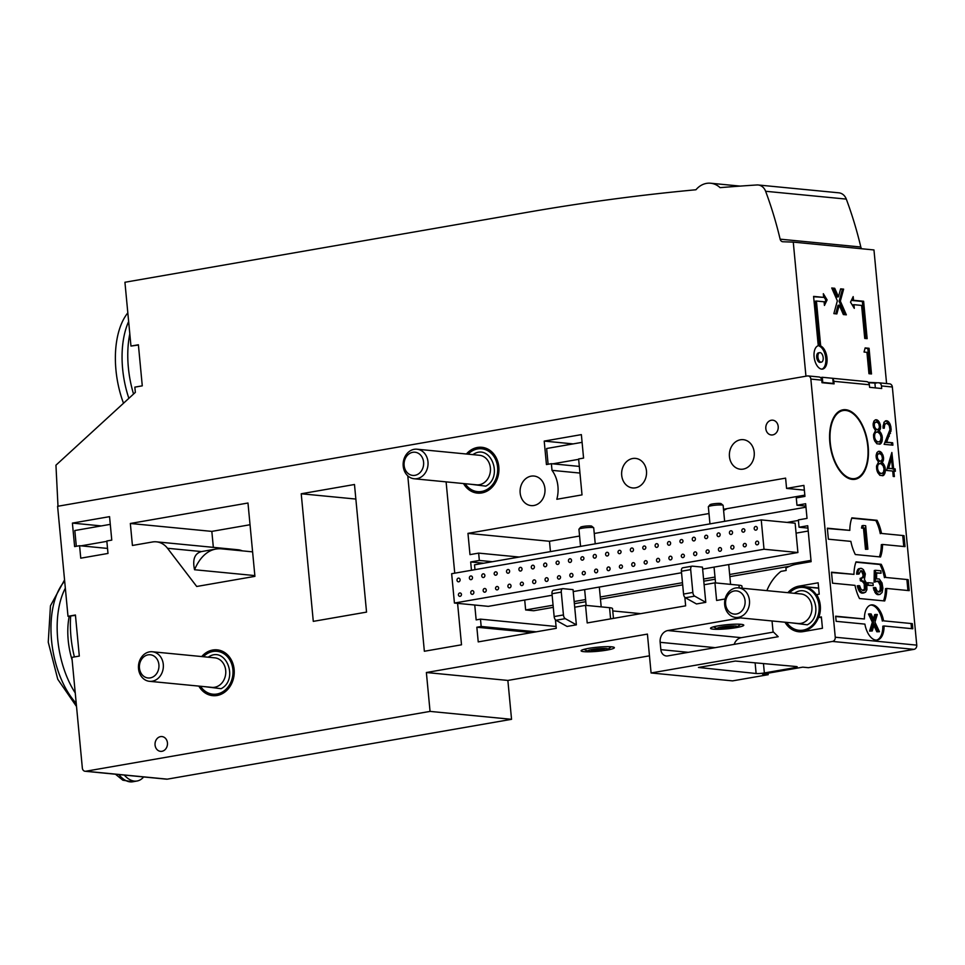 <?xml version="1.0" encoding="UTF-8"?>
<svg xmlns="http://www.w3.org/2000/svg" width="965" height="965" viewBox="0 0 965 965"><rect width="100%" height="100%" fill="white"/><g stroke="black" fill="none" stroke-linecap="round" stroke-linejoin="round"><path stroke-width="1.45" d="M464.756 483.682A22.267 18.649 -84.5 0 0 477.868 492.403A22.267 18.649 -84.5 0 0 498.603 467.012A22.267 18.649 -84.5 0 0 482.174 448.086A22.267 18.649 -84.5 0 0 467.627 454.129M465.19 483.718A21.52 18.033 -84.5 0 0 486.3 489.894A21.52 18.033 -84.5 0 0 497.578 467.084A21.52 18.033 -84.5 0 0 486.36 450.004A21.52 18.033 -84.5 0 0 468.061 454.165M427.978 461.837A14.849 12.436 -84.5 0 0 417.025 449.207A14.849 12.436 -84.5 0 0 403.213 466.143A14.849 12.436 -84.5 0 0 414.154 478.761A14.849 12.436 -84.5 0 0 427.978 461.837M423.587 462.126A11.652 9.771 -84.5 0 0 412.767 452.308A11.652 9.771 -84.5 0 0 404.13 465.516A11.652 9.771 -84.5 0 0 414.95 475.335A11.652 9.771 -84.5 0 0 423.587 462.126M200.069 686.224A22.267 18.649 -84.5 0 0 213.193 694.957A22.267 18.649 -84.5 0 0 233.916 669.565A22.267 18.649 -84.5 0 0 217.487 650.627A22.267 18.649 -84.5 0 0 202.94 656.67M200.503 686.272A21.52 18.033 -84.5 0 0 221.612 692.448A21.52 18.033 -84.5 0 0 232.891 669.638A21.52 18.033 -84.5 0 0 221.685 652.545A21.52 18.033 -84.5 0 0 203.374 656.719M163.29 664.39A14.849 12.436 -84.5 0 0 152.337 651.761A14.849 12.436 -84.5 0 0 138.526 668.697A14.849 12.436 -84.5 0 0 149.466 681.314A14.849 12.436 -84.5 0 0 163.29 664.39M158.899 664.68A11.652 9.771 -84.5 0 0 148.079 654.849A11.652 9.771 -84.5 0 0 139.455 668.057A11.652 9.771 -84.5 0 0 150.263 677.888A11.652 9.771 -84.5 0 0 158.899 664.68M786.234 622.341A22.267 18.649 -84.5 0 0 799.358 631.074A22.267 18.649 -84.5 0 0 820.081 605.682A22.267 18.649 -84.5 0 0 803.664 586.744A22.267 18.649 -84.5 0 0 789.105 592.787M786.68 622.389A21.52 18.033 -84.5 0 0 807.789 628.565A21.52 18.033 -84.5 0 0 819.056 605.755A21.52 18.033 -84.5 0 0 807.85 588.662A21.52 18.033 -84.5 0 0 789.539 592.836M749.455 600.507A14.849 12.436 -84.5 0 0 738.514 587.878A14.849 12.436 -84.5 0 0 724.691 604.802A14.849 12.436 -84.5 0 0 735.644 617.431A14.849 12.436 -84.5 0 0 749.455 600.507M745.064 600.797A11.652 9.771 -84.5 0 0 734.256 590.966A11.652 9.771 -84.5 0 0 725.62 604.174A11.652 9.771 -84.5 0 0 736.428 614.005A11.652 9.771 -84.5 0 0 745.064 600.797M592.353 649.445A10.036 1.23 174.6 0 0 588.204 651.206A10.036 1.23 174.6 0 0 589.434 651.423A10.036 1.23 174.6 0 0 603.27 650.506A10.036 1.23 174.6 0 0 607.48 649.385A10.036 1.23 174.6 0 0 606.189 648.516A10.036 1.23 174.6 0 0 592.353 649.445M721.76 626.948A10.036 1.23 174.6 0 0 717.61 628.71A10.036 1.23 174.6 0 0 718.841 628.927A10.036 1.23 174.6 0 0 732.676 628.01A10.036 1.23 174.6 0 0 736.886 626.888A10.036 1.23 174.6 0 0 735.595 626.02A10.036 1.23 174.6 0 0 721.76 626.948M796.077 533.138L808.224 531.027M553.078 605.2L525.648 609.964L524.707 600.025M810.998 560.363L729.661 574.501M714.993 577.058L703.569 579.036M682.484 582.703L600.254 596.997M585.586 599.555L574.163 601.533M525.648 609.964L533.717 610.749L553.283 607.347M789.611 566.262L729.866 576.648M715.198 579.205L703.775 581.195M682.689 584.85L600.459 599.144M585.791 601.702L574.368 603.68M552.137 595.248L488.326 606.346L454.431 603.053L451.656 573.717L761.24 519.906L764.015 549.242L797.91 552.523L795.136 523.199L787.066 522.415L798.405 520.437M474.973 569.664L474.515 564.815L805.968 507.192M807.946 528.096L799.056 527.228L798.357 519.894L807.029 518.398L805.642 503.73L796.969 505.238L796.282 497.904L804.943 496.396L803.905 485.395L786.572 488.411L785.606 478.133L467.965 533.356L469.979 554.622L478.652 553.114L519.182 557.046M79.311 656.079L75.427 615.007L67.996 616.309L57.598 506.299L807.403 375.952A3.715 3.112 95.5 0 1 808.115 375.928A3.715 3.112 95.5 0 1 810.853 379.076L835.256 637.226A3.715 3.112 95.5 0 1 832.505 641.436L651.086 672.967L647.419 634.101L426.373 672.521L430.052 711.398L85.789 771.24A3.715 3.112 95.5 0 1 85.089 771.264A3.715 3.112 95.5 0 1 82.351 768.116L71.88 657.37L79.311 656.079M553.669 590.266A3.715 1.978 -99.9 0 0 553.379 590.278A3.715 1.978 -99.9 0 0 551.992 593.74L554.151 616.563A3.715 1.978 -99.9 0 0 555.985 620.254L567.082 626.442L576.37 624.837L565.273 618.637A3.715 1.978 -99.9 0 1 563.439 614.946L561.28 592.124A3.715 1.978 -99.9 0 1 562.667 588.662A3.715 1.978 -99.9 0 1 562.957 588.65L573.041 589.627L574.706 607.226L585.538 605.345L587.202 622.944L685.645 605.839L684.848 597.323M555.442 619.807L556.25 628.336L478.23 641.894L476.843 627.226L481.173 626.478L480.486 619.144L476.155 619.892L474.744 605.031M471.463 570.279L470.679 561.956L479.34 560.448L478.652 553.114M799.056 527.228L807.717 525.732L811.119 561.666L796.873 564.139A45.283 37.925 95.5 0 0 785.92 568.071L786.149 570.472L780.962 571.377A45.283 37.925 95.5 0 0 766.873 590.628M725.125 598.976L716.609 600.459L714.944 582.848L738.949 585.188A18.552 2.28 -5.4 0 1 741.94 586.129L742.145 588.228M704.112 584.742L705.777 602.341L694.679 596.141A3.715 1.978 -99.9 0 1 692.846 592.45L690.687 569.627A3.715 1.978 -99.9 0 1 692.074 566.166A3.715 1.978 -99.9 0 1 692.363 566.153L702.448 567.131L704.112 584.742L714.944 582.848M683.075 567.77A3.715 1.978 -99.9 0 0 682.786 567.782A3.715 1.978 -99.9 0 0 681.399 571.244L683.558 594.066A3.715 1.978 -99.9 0 0 685.391 597.757L696.489 603.957L705.777 602.341M574.706 607.226L576.37 624.837M72.399 523.102L109.552 516.649L111.771 540.111L106.826 540.979L107.996 553.44L80.758 558.18L79.576 545.707L74.619 546.576L72.399 523.102L101.325 525.913M155.063 745.04A7.418 6.212 95.5 0 1 161.963 736.572A7.418 6.212 95.5 0 1 167.44 742.881A7.418 6.212 95.5 0 1 160.528 751.349A7.418 6.212 95.5 0 1 155.063 745.04M201.709 656.562A23.015 19.276 95.5 0 1 217.161 649.855A23.015 19.276 95.5 0 1 234.133 669.421A23.015 19.276 95.5 0 1 212.71 695.656A23.015 19.276 95.5 0 1 198.838 686.103M130.335 523.476L247.981 503.018L254.917 576.358L196.715 586.479L167.512 548.277A20.784 17.406 95.5 0 0 156.439 541.835A20.784 17.406 95.5 0 0 152.482 541.98L132.422 545.466L130.335 523.476L211.83 531.389L250.032 524.743M446.107 481.861L454.744 573.186M457.591 603.366L461.511 644.801L424.359 651.254L407.785 475.854M466.397 454.008A23.015 19.276 95.5 0 1 481.849 447.302A23.015 19.276 95.5 0 1 498.821 466.867A23.015 19.276 95.5 0 1 477.398 493.103A23.015 19.276 95.5 0 1 463.526 483.562M520.159 492.97A14.849 12.436 95.5 0 1 533.983 476.047A14.849 12.436 95.5 0 1 544.936 488.664A14.849 12.436 95.5 0 1 531.112 505.6A14.849 12.436 95.5 0 1 520.159 492.97M544.212 441.089L581.364 434.624L583.572 458.098L578.626 458.954L582.016 494.888L556.829 499.279A30.434 25.488 95.5 0 0 552.016 470.353L551.377 463.695L546.431 464.551L544.212 441.089L573.138 443.9M621.701 475.323A14.849 12.436 95.5 0 1 635.525 458.399A14.849 12.436 95.5 0 1 646.478 471.017A14.849 12.436 95.5 0 1 632.654 487.94A14.849 12.436 95.5 0 1 621.701 475.323M729.444 456.59A14.849 12.436 95.5 0 1 743.255 439.666A14.849 12.436 95.5 0 1 754.208 452.283A14.849 12.436 95.5 0 1 740.384 469.219A14.849 12.436 95.5 0 1 729.444 456.59M772.036 620.965L773.049 631.629L778.188 636.707L667.732 655.91A7.418 6.212 95.5 0 1 666.32 655.971A7.418 6.212 95.5 0 1 660.844 649.65L660.144 642.316A10.386 8.709 95.5 0 1 667.852 630.543L740.553 617.902M765.824 428.653A7.418 6.212 95.5 0 1 772.724 420.185A7.418 6.212 95.5 0 1 778.2 426.494A7.418 6.212 95.5 0 1 771.288 434.962A7.418 6.212 95.5 0 1 765.824 428.653M787.886 592.679A23.015 19.276 95.5 0 1 798.96 586.141L818.151 582.8L819.225 594.163L816.655 594.621A23.015 19.276 95.5 0 1 818.803 617.347L821.372 616.9L822.445 628.275L803.254 631.605A23.015 19.276 95.5 0 1 798.887 631.773A23.015 19.276 95.5 0 1 785.015 622.22M301.225 493.766L313.287 621.364L366.543 612.112L354.481 484.502L301.225 493.766L355.856 499.062M892.348 386.989L881.455 385.94A3.715 3.112 -84.5 0 0 878.717 382.779L889.609 383.841A3.715 3.112 95.5 0 1 892.348 386.989L916.75 645.139A3.715 3.112 95.5 0 1 914 649.349L808.429 667.696L802.784 667.153L762.543 674.149L768.188 674.692L732.58 680.88L651.086 672.967M768.044 673.184L768.188 674.692M649.469 655.826L507.867 680.434L511.546 719.311L167.283 779.153A3.715 3.112 95.5 0 1 166.583 779.177L85.089 771.264M213.349 547.36L211.83 531.389M156.439 541.835L237.933 549.748A20.784 17.406 95.5 0 1 242.275 550.846M726.91 508.676A31.169 26.115 95.5 0 1 723.605 510.376M550.448 551.618L549.471 541.269L579.579 536.033M594.247 533.488L708.986 513.537M612.751 610.929L640.736 613.644M585.538 605.345L609.542 607.685A18.552 2.28 -5.4 0 1 612.534 608.625L613.463 618.384M595.236 543.826L593.716 527.867A7.418 0.917 174.6 0 0 593.656 527.759A7.418 0.917 174.6 0 0 582.293 528.181A7.418 0.917 174.6 0 0 578.988 529.146A7.418 0.917 174.6 0 0 578.94 529.266L580.556 546.383M593.656 527.759L591.69 526.154A5.597 0.688 174.6 0 0 583.113 526.468A5.597 0.688 174.6 0 0 580.616 527.204L578.988 529.146M531.872 632.57L476.843 627.226M549.471 541.269L467.965 533.356M483.694 563.222L470.679 561.956M536.202 631.81L481.173 626.478M480.486 619.144L556.069 626.478M492.367 561.714L479.34 560.448M723.497 509.267L804.834 495.129M804.352 490.136L786.572 488.411M724.631 521.341L723.123 505.37A7.418 0.917 174.6 0 0 723.062 505.262A7.418 0.917 174.6 0 0 711.7 505.684A7.418 0.917 174.6 0 0 708.394 506.649A7.418 0.917 174.6 0 0 708.346 506.77L709.963 523.886M723.062 505.262L721.096 503.658A5.597 0.688 174.6 0 0 712.52 503.971A5.597 0.688 174.6 0 0 710.023 504.707L708.394 506.649M805.872 506.094L796.969 505.238M821.444 617.6L818.803 617.347M107.525 548.422L79.576 545.707M76.307 546.287L74.824 530.521L110.287 524.357M106.85 541.353L80.988 545.852M254.844 575.586L194.544 569.736C192.337 559.435 194.665 553.379 201.528 551.57L167.512 548.277M194.544 569.736A72.375 38.504 -99.9 0 1 215.931 549.049L201.528 551.57M215.931 549.049A72.375 38.504 -99.9 0 1 221.576 548.844L252.601 551.859M579.953 473.067L552.016 470.353M579.326 466.409L551.377 463.695M548.108 464.262L546.624 448.508L582.088 442.344M578.662 459.34L552.788 463.827M75.463 615.381L67.996 616.309M808.115 375.928L819.008 376.977A3.715 3.112 95.5 0 1 821.746 380.138L810.853 379.076M881.455 385.94L881.696 388.509L869.598 387.327L869.356 384.758L833.844 381.32L834.086 383.877L821.987 382.707L821.746 380.138M822.276 377.279L832.759 378.304L833.253 383.431L822.759 382.417L822.276 377.279L820.467 377.592M821.975 382.55L822.759 382.417M831.902 383.672L833.253 383.431M833.844 381.32A3.715 3.112 -84.5 0 0 832.831 379.004M885.158 467.892L885.062 472.741L883.409 475.528L879.911 475.359L877.704 472.548L876.522 466.204L878.476 462.066L876.534 458.906L876.124 455.275L876.908 452.633L878.427 451.343L881.178 452.187L883.277 456.047L883.506 459.943L882.203 462.428L884.929 466.891L885.158 467.892L883.94 468.097M882.167 436.361L882.082 441.21L880.43 443.996L876.932 443.816L874.724 441.005L873.542 434.672L875.496 430.535L873.554 427.374L873.144 423.731L873.928 421.102L875.448 419.811L878.198 420.656L880.297 424.516L880.514 428.412L879.224 430.897L881.938 435.348L882.167 436.361L880.949 436.566M883.566 620.845L912.323 623.631L912.806 628.77L884.061 625.983A17.816 9.481 -99.9 0 1 877.282 640.036A17.816 9.481 -99.9 0 1 864.893 624.114L836.148 621.327L835.666 616.189L864.411 618.987A17.816 9.481 -99.9 0 1 871.178 604.934A17.816 9.481 -99.9 0 1 883.566 620.845L912.323 623.631M885.689 577.456L908.162 579.639L909.199 590.64L886.726 588.457A29.686 15.802 -99.9 0 1 884.688 600.966L859.489 598.529A29.686 15.802 -99.9 0 1 855.014 585.369L832.542 583.186L831.504 572.197L853.977 574.368A29.686 15.802 -99.9 0 1 856.015 561.859L881.214 564.296A29.686 15.802 -99.9 0 1 885.689 577.456L908.162 579.639M881.528 533.452L904 535.635L905.037 546.636L882.565 544.453A29.686 15.802 -99.9 0 1 880.526 556.974L855.328 554.525A29.686 15.802 -99.9 0 1 850.865 541.377L828.38 539.194L827.343 528.193L849.815 530.376A29.686 15.802 -99.9 0 1 851.866 517.855L877.052 520.304A29.686 15.802 -99.9 0 1 881.528 533.452L904 535.635M829.852 442.694A35.259 18.757 -99.9 0 1 842.976 409.811A35.259 18.757 -99.9 0 1 868.186 446.409A35.259 18.757 -99.9 0 1 855.062 479.291A35.259 18.757 -99.9 0 1 829.852 442.694M886.654 442.187L892.661 442.766L892.89 445.179L884.121 444.322L889.995 429.57L889.211 425.396L886.714 423.116L884.736 424.443L884.23 428.243L883.072 428.134L884.012 422.212L886.546 420.716L888.09 421.319L890.08 424.069L891.165 429.702L886.654 442.187L885.412 442.404L892.661 442.766M893.638 468.749L895.134 468.894L895.351 471.294L893.867 471.149L894.374 476.565L893.216 476.457L892.709 471.041L886.582 470.45L891.865 452.476L893.638 468.749L892.396 468.966L895.134 468.894M891.093 455.118L891.407 458.459M893.892 469.099L894.085 471.173M892.734 471.342L893.867 471.149M892.48 468.628L887.39 468.471L890.273 458.652L891.515 458.435L892.48 468.628L888.632 468.254L891.515 458.435M887.39 468.471L888.632 468.254M889.875 430.487L888.053 436.445L889.296 436.228M888.053 436.445L885.412 442.404M891.419 442.983L891.612 445.058M884.362 423.587L885.122 423.804M883.88 424.021L883.494 424.66L884.736 424.443M883.494 424.66L883.216 425.469L884.447 425.251M883.216 425.469L883.047 426.397L884.278 426.18M883.035 427.399L884.217 427.181M885.291 420.933L886.546 420.716M885.303 420.933L887.318 420.897M886.075 421.114L888.09 421.319M886.847 421.536L888.825 422.019M887.583 422.236L888.258 423.165L889.501 422.959M888.258 423.165L888.849 424.286L890.08 424.069M888.849 424.286L889.32 425.553L890.562 425.336M889.742 426.88L890.912 426.687M889.971 428.267L891.105 428.062M889.947 429.907L891.165 429.702M889.778 431.452L891.021 431.246M889.248 433.478L890.49 433.261M878.717 382.779A3.715 3.112 -84.5 0 0 878.017 382.803L868.235 382.357M57.996 506.227L55.946 465.19L135.341 392.393L134.847 387.134L142.277 385.843L138.393 344.77L130.963 346.061L124.931 282.262L528.627 212.083A2969.016 2487.203 95.5 0 1 695.958 189.755A21.52 18.033 95.5 0 1 710.626 183.229A21.52 18.033 95.5 0 1 720.071 187.644A2969.016 2487.203 95.5 0 1 756.874 184.966A11.134 9.324 95.5 0 1 758.128 184.978L838.826 192.819A11.134 9.324 95.5 0 1 846.305 199.104A371.127 310.899 95.5 0 1 860.816 247.004L780.13 239.163A3.715 3.112 95.5 0 0 782.772 241.745A3.715 3.112 95.5 0 0 782.929 241.757L793.266 242.106L805.944 376.205M861.769 248.765A3.715 3.112 95.5 0 1 860.816 247.004M793.266 242.106L873.964 249.947L886.582 383.539M138.417 345.036L130.963 346.061M758.128 184.978A11.134 9.324 95.5 0 1 765.619 191.275A371.127 310.899 95.5 0 1 780.13 239.163M863.615 301.261L853.53 300.284L853.181 296.617L850.515 302.166L854.29 308.342L853.953 304.675L861.612 305.423L864.736 338.425L867.149 338.655L863.615 301.261L862.384 301.478L865.882 338.534M827.114 299.898L823.326 293.71L823.676 297.377L813.591 296.4L818.26 345.747A11.882 6.321 80.1 0 0 814.376 358.715A11.882 6.321 80.1 0 0 822.59 369.088A11.882 6.321 80.1 0 0 827.029 358.268A11.882 6.321 80.1 0 0 820.672 345.977L816.426 301.032L824.098 301.78L824.436 305.447L827.114 299.898L825.871 300.103L824.255 303.48M846.341 314.843L840.346 301.128L843.627 289.138L840.636 288.849L838.464 296.81L834.725 288.282L831.746 287.992L837.355 300.827L833.856 313.625L836.848 313.915L839.248 305.145L843.362 314.554L846.341 314.843M869.067 348.293L865.147 347.907L864.037 352.044L866.932 352.322L868.958 373.708L871.492 373.962L869.067 348.293L867.825 348.51L870.225 373.829M865.062 348.232L867.825 348.51M840.551 289.174L843.627 289.138M842.385 289.355L839.116 301.345L840.346 301.128M839.116 301.345L844.954 314.699M835.702 313.806L838.006 305.35L839.248 305.145M831.902 288.342L834.725 288.282M833.495 288.499L837.222 297.027L838.464 296.81M868.572 382.731L876.16 383.129M874.917 383.346L875.351 387.882M832.771 378.316L866.618 381.609A3.715 3.112 95.5 0 1 869.356 384.758M813.628 296.738L823.676 297.377M823.579 296.364L825.871 300.103M820.672 345.977L819.442 346.194L815.184 301.249L816.426 301.032M819.442 346.194A11.882 6.321 -99.9 0 1 825.738 357.894A11.882 6.321 -99.9 0 1 821.963 369.137M821.384 362.14L820.141 362.357A4.825 2.569 -99.9 0 1 816.692 357.352A4.825 2.569 -99.9 0 1 818.489 352.852L819.731 352.635A4.825 2.569 80.1 0 0 817.934 357.134A4.825 2.569 80.1 0 0 821.384 362.14A4.825 2.569 80.1 0 0 823.181 357.641A4.825 2.569 80.1 0 0 819.731 352.635M852.131 298.8L852.3 300.489L853.53 300.284M852.3 300.489L862.384 301.478M852.807 305.917L852.71 304.892L853.953 304.675M133.544 394.034A73.485 39.107 -99.9 0 1 128.357 367.496A73.485 39.107 -99.9 0 1 129.805 333.854M128.864 398.328A71.253 37.912 -99.9 0 1 122.627 368.823A71.253 37.912 -99.9 0 1 128.635 321.502M123.508 403.237A71.253 37.912 -99.9 0 1 115.945 369.981A71.253 37.912 -99.9 0 1 127.826 312.865M735.342 661.049L796.185 666.525A5.935 0.724 -5.4 0 1 797.199 666.839A5.935 0.724 -5.4 0 1 794.521 667.708L764.352 672.955A5.935 0.724 -5.4 0 1 756.114 673.498L698.455 667.466L735.342 661.049M734.172 644.367A10.386 8.709 95.5 0 1 741.277 637.672L773.496 632.075M736.223 627.624A16.707 2.051 174.6 0 0 743.774 625.175A16.707 2.051 174.6 0 0 734.98 624.198A16.707 2.051 174.6 0 0 718.069 625.863A16.707 2.051 174.6 0 0 710.517 628.312A16.707 2.051 174.6 0 0 719.311 629.289A16.707 2.051 174.6 0 0 736.223 627.624M723.292 627.226L728.394 626.719L728.949 627.938L733.629 626.84L728.394 626.719M728.515 627.901L723.593 628.384L720.795 628.106L723.304 627.395M606.816 650.121A16.707 2.051 174.6 0 0 614.367 647.672A16.707 2.051 174.6 0 0 605.574 646.695A16.707 2.051 174.6 0 0 588.662 648.359A16.707 2.051 174.6 0 0 581.111 650.808A16.707 2.051 174.6 0 0 589.905 651.785A16.707 2.051 174.6 0 0 606.816 650.121M507.867 680.434L426.373 672.521M511.546 719.311L430.052 711.398M593.897 649.891L604.223 649.336L594.187 650.88L591.388 650.603L593.885 649.722M859.815 476.276A35.259 18.757 -99.9 0 1 854.435 479.376M843.108 410.547A34.511 18.371 -99.9 0 1 867.776 446.373A34.511 18.371 -99.9 0 1 854.93 478.556A34.511 18.371 -99.9 0 1 830.262 442.73A34.511 18.371 -99.9 0 1 843.108 410.547L841.866 410.764A34.511 18.371 80.1 0 0 836.981 413.044M848.319 478.266A34.511 18.371 80.1 0 0 853.687 478.773L854.93 478.556M842.361 409.944A35.259 18.757 -99.9 0 1 848.476 411.054M851.745 518.181L875.822 520.521A29.686 15.802 -99.9 0 1 880.285 533.669M875.822 520.521L877.052 520.304M902.758 535.852L903.771 546.504M879.404 556.853A29.686 15.802 -99.9 0 0 881.322 544.67L882.565 544.453M827.379 528.531L849.815 530.376M867.885 549.206L865.484 549.302L863.494 528.241L861.516 528.048L862.047 525.72L863.277 525.503L865.665 525.732L867.885 549.206L866.727 549.085L864.736 528.024L862.746 527.831L863.277 525.503M861.516 528.048L862.746 527.831M863.494 528.241L864.736 528.024M865.484 549.302L866.727 549.085M855.907 562.185L879.984 564.513A29.686 15.802 -99.9 0 1 884.447 577.661M879.984 564.513L881.214 564.296M906.919 579.844L907.932 590.508M883.554 600.857A29.686 15.802 -99.9 0 0 885.484 588.662L886.726 588.457M831.541 572.534L853.977 574.368M879.984 594.44L877.861 594.705L875.653 593.427L873.301 587.697L875.689 587.601L876.859 590.616L878.584 592.015L881.105 590.58L881.648 586.455L880.382 582.522L878.053 580.966L875.315 581.895L875.532 570.291L880.828 570.81L881.057 573.21L876.666 572.788L876.558 578.891L879.272 578.988L882.058 582.993L882.891 588.264L882.119 592.462L879.984 594.44L877.981 594.126L875.943 591.822L874.531 587.48M878.777 592.052L880.189 589.941L880.261 585.586L878.596 582.064L876.678 581.183M875.315 581.895L874.085 582.112L874.29 570.508L875.532 570.291M881.057 573.21L876.654 573.114M867.089 585.285L868.235 585.08L868.005 582.679L872.975 583.162L873.204 585.562L867.089 585.309M866.896 584.211L866.775 582.896L868.005 582.679M863.977 592.968L861.371 592.993L859.803 591.919L857.21 585.839L859.61 585.731L860.925 589.072L862.626 590.435L864.435 589.036L864.182 583.777L862.384 581.485L860.346 580.773L860.117 578.373L863.675 577.263L863.904 573.029L862.276 570.99L860.768 570.737L858.995 574.054L857.837 573.934L858.355 570.617L859.791 568.578L861.576 568.385L863.434 569.664L865.34 573.91L864.411 579.434L866.763 583.596L866.908 589.663L865.521 592.269L862.614 592.787L860.322 590.797L858.452 585.622M861.456 578.156L862.891 576.648L863.06 574.851L861.926 571.992L860.31 570.954M858.995 574.054L856.594 574.151L856.848 571.847L857.994 569.278L860.43 568.325M858.561 568.795L859.791 568.578M857.994 569.278L859.224 569.061M857.499 569.953L858.741 569.748M857.113 570.834L858.355 570.617M856.848 571.847L858.078 571.63M856.679 572.969L857.921 572.752M856.594 574.151L857.837 573.934M860.563 570.834L861.359 570.701M860.575 571.015L861.817 570.798M861.045 571.208L862.276 570.99M861.492 571.533L862.734 571.328M861.926 571.992L863.168 571.775M862.324 572.571L863.566 572.354M862.674 573.246L863.904 573.029M862.927 574.018L864.158 573.813M863.06 574.851L864.302 574.633M863.084 575.502L864.326 575.285M862.891 576.648L864.121 576.443M862.433 577.48L863.675 577.263M861.842 577.987L863.072 577.77M860.346 580.773L861.576 580.556L861.347 578.156M860.683 580.846L861.576 580.556M861.021 580.93L861.914 580.628M862.384 581.485L863.627 581.268L862.939 580.93M863.048 582.016L864.29 581.798L863.627 581.268M863.663 582.788L864.905 582.571L864.29 581.798M864.182 583.777L865.424 583.56L864.905 582.571M864.568 584.911L865.81 584.694L865.424 583.56M864.785 586.129L866.015 585.912L865.81 584.694M864.809 587.19L866.051 586.973L866.015 585.912M864.7 588.18L865.931 587.962L866.051 586.973M864.435 589.036L865.931 587.962M864.073 589.736L865.677 588.819M863.639 590.266L865.316 589.519M863.434 590.556L864.869 590.049M863.205 590.556L864.351 590.387M857.535 587.251L858.766 587.034M857.945 588.614L859.176 588.397M858.464 589.892L859.694 589.675M859.091 591.002L860.322 590.797M859.803 591.919L861.045 591.702M860.575 592.582L861.817 592.365M861.371 592.993L862.614 592.787M862.167 593.173L863.41 592.956M873.204 585.562L868.235 585.08M876.811 581.183L878.053 580.966M877.414 581.304L878.645 581.099M878.005 581.593L879.248 581.376M878.596 582.064L879.839 581.859M879.139 582.739L880.382 582.522M879.622 583.572L880.852 583.355M879.996 584.537L881.238 584.32M880.261 585.586L881.503 585.369M880.418 586.66L881.648 586.455M880.466 587.83L881.708 587.613M880.394 588.94L881.636 588.722M880.189 589.941L881.431 589.724M879.863 590.797L881.105 590.58M879.429 591.485L880.671 591.28M878.922 591.991L880.152 591.774M873.566 589.024L874.809 588.807M873.94 590.303L875.183 590.085M874.7 592.04L875.943 591.822M875.653 593.427L876.896 593.222M876.739 594.344L877.981 594.126M877.861 594.705L879.103 594.488M870.575 605.079A17.816 9.481 -99.9 0 1 882.336 621.062M835.69 616.526L864.411 618.987M911.081 623.848L911.539 628.649M876.654 640.097A17.816 9.481 -99.9 0 0 882.818 626.188L884.061 625.983M873.397 618.818L874.7 614.596L877.318 614.512L874.953 622.148L879.441 631.701L876.823 631.785L873.892 625.561M876.823 631.785L878.053 631.568L874.435 623.836L872.215 631.001L869.586 631.086L872.336 622.22L868.464 613.993L871.081 613.909L874.097 620.326L875.943 614.379M872.336 622.22L873.578 622.015L869.706 613.776M869.586 631.086L870.828 630.869L873.578 622.015M872.215 631.001L870.828 630.869M879.441 631.701L878.053 631.568M880.659 435.432L881.938 435.348M881.069 437.591L882.312 437.374M881.069 437.64L881.129 438.351L882.36 438.134M881.129 438.351L881.105 439.811L882.348 439.594M881.105 439.811L880.997 440.655L882.227 440.438M880.997 440.655L880.84 441.427L882.082 441.21M880.84 441.427L880.55 442.356L881.793 442.139M880.55 442.356L879.959 443.466L881.202 443.261M879.959 443.466L879.199 444.202L880.43 443.996M875.279 419.908L876.353 419.727M875.183 419.956L877.282 419.992M876.039 420.209L878.198 420.656M876.956 420.873L877.8 421.874L879.043 421.657M877.8 421.874L878.524 423.189L879.766 422.972M879.212 424.697L880.297 424.516M879.513 426.361L880.599 426.168M873.144 424.564L874.109 422.561L877.089 422.151L878.801 423.731L879.477 427.145L880.635 426.94M879.356 427.712L879.284 428.617L880.514 428.412M879.284 428.617L878.898 429.835L880.14 429.618M878.898 429.835L878.319 430.752L879.561 430.535M878.319 430.752L879.224 430.897M877.981 431.114L879.766 431.439M878.524 431.657L880.285 432.043M879.043 432.26L880.78 432.73M879.537 432.947L881.238 433.514M879.996 433.731L880.394 434.612L881.624 434.395M880.394 434.612L880.611 435.275M873.554 434.576L875.098 432.332L878.09 432.127L880.225 434.407L881.069 437.362L880.538 440.595L879.091 441.849L876.208 441.861L874.29 439.931M879.477 427.145L878.584 429.135L876.473 429.787L874.748 429.087L873.506 427.157M874.519 422.332L876.184 422.031M874.109 422.561L875.75 422.127M873.759 422.923L875.351 422.344M873.458 423.406L874.99 422.706M873.228 424.009L874.688 423.189M873.144 424.733L874.471 423.792M873.156 425.529L874.35 425.324L874.35 424.516M873.337 426.397L874.495 426.192L874.35 425.324M873.458 426.964L874.495 426.192M873.639 427.483L874.664 426.747M873.892 427.953L874.881 427.266M874.157 428.388L875.122 427.736M874.447 428.762L875.4 428.171M874.748 429.087L875.689 428.544M875.062 429.365L875.991 428.87M875.388 429.558L876.304 429.148M875.713 429.702L876.63 429.353M876.039 429.775L876.956 429.485M875.098 432.332L876.908 431.958M874.579 432.694L876.341 432.127M874.121 433.237L875.81 432.477M873.759 433.936L875.364 433.02M873.542 434.793L874.99 433.731M873.506 435.758L874.592 435.565L874.724 434.576M873.566 436.831L874.604 436.65L874.592 435.565M873.675 437.531L874.604 436.65M873.783 438.231L874.688 437.35M873.976 438.894L875.05 438.713L874.845 438.038M874.145 439.533L875.303 439.34L875.05 438.713M874.688 440.619L875.93 440.402L875.303 439.34M875.424 441.391L876.666 441.174L875.93 440.402M876.208 441.861L877.438 441.644L876.666 441.174M876.98 442.091L878.222 441.874L877.438 441.644M879.091 441.849L878.222 441.874M883.638 466.976L884.929 466.891M884.061 469.123L885.291 468.918M884.061 469.171L884.109 469.883L885.339 469.666M884.109 469.883L884.085 471.354L885.327 471.137M884.085 471.354L883.976 472.187L885.207 471.981M883.976 472.187L883.819 472.959L885.062 472.741M883.819 472.959L883.53 473.899L884.772 473.682M883.53 473.899L882.939 475.009L884.181 474.792M882.939 475.009L882.179 475.745L883.409 475.528M878.259 451.451L879.332 451.258M878.162 451.499L880.261 451.536M879.031 451.741L881.178 452.187M879.935 452.404L880.792 453.405L882.022 453.188M880.792 453.405L881.503 454.72L882.746 454.503M882.203 456.228L883.277 456.047M882.493 457.893L883.578 457.7M876.124 456.095L877.089 454.093L880.068 453.683L881.781 455.263L882.456 458.677L883.614 458.484M882.336 459.256L882.263 460.16L883.506 459.943M882.263 460.16L881.877 461.367L883.12 461.161M881.877 461.367L881.298 462.283L882.541 462.066M881.298 462.283L882.203 462.428M880.973 462.645L882.746 462.971M881.503 463.188L883.264 463.586M882.022 463.803L883.759 464.274M882.529 464.491L884.217 465.058M882.975 465.275L883.373 466.143L884.603 465.938M883.373 466.143L883.59 466.807M876.534 466.107L878.078 463.876L881.069 463.67L883.204 465.95L884.049 468.894L883.518 472.138L882.082 473.381L879.187 473.393L877.269 471.475M882.456 458.677L881.564 460.679L879.453 461.318L877.728 460.631L876.485 458.689M877.499 453.876L879.163 453.562M877.089 454.093L878.729 453.659M876.739 454.455L878.331 453.876M876.437 454.937L877.969 454.238M876.208 455.54L877.668 454.72M876.124 456.264L877.45 455.323M876.136 457.06L877.33 456.855L877.33 456.059M876.317 457.929L877.475 457.724L877.33 456.855M876.437 458.496L877.475 457.724M876.618 459.014L877.643 458.291M876.871 459.485L877.861 458.797M877.137 459.919L878.102 459.28M877.426 460.305L878.379 459.702M877.728 460.631L878.669 460.088M878.053 460.896L878.97 460.414M878.367 461.101L879.284 460.679M878.705 461.234L879.61 460.884M879.031 461.318L879.935 461.017M878.078 463.876L879.887 463.502M877.559 464.225L879.32 463.658M877.101 464.768L878.801 464.02M876.739 465.48L878.343 464.563M876.522 466.324L877.969 465.263M876.485 467.289L877.571 467.108L877.704 466.119M876.558 468.363L877.583 468.182L877.571 467.108M876.654 469.062L877.583 468.182M876.763 469.762L877.824 469.581L877.68 468.881M876.956 470.425L878.029 470.244L877.824 469.581M877.125 471.065L878.283 470.872L878.029 470.244M877.668 472.15L878.91 471.933L878.283 470.872M878.403 472.922L879.646 472.705L878.91 471.933M879.187 473.393L880.418 473.188L879.646 472.705M879.971 473.622L881.202 473.405L880.418 473.188M882.082 473.381L881.202 473.405M74.389 656.936A74.221 39.493 -99.9 0 1 70.964 636.767A74.221 39.493 -99.9 0 1 70.65 616.225M72.134 660.072A53.075 28.238 -99.9 0 1 68.213 640.362A53.075 28.238 -99.9 0 1 69.203 616.418M75.246 692.942A72.375 38.504 -99.9 0 1 57.731 639.349A72.375 38.504 -99.9 0 1 65.343 588.18M124.268 775.076A33.401 17.768 80.1 0 0 137.042 781.011A33.401 17.768 80.1 0 0 143.652 776.958M761.24 519.906L787.066 522.415M797.91 552.523L702.629 569.097M681.543 572.752L573.222 591.581M754.196 528.579A1.858 1.556 95.5 0 1 757.296 528.048A1.858 1.556 95.5 0 1 754.196 528.579M755.583 543.247A1.858 1.556 95.5 0 1 758.683 542.716A1.858 1.556 95.5 0 1 755.583 543.247M741.82 530.738A1.858 1.556 95.5 0 1 744.908 530.195A1.858 1.556 95.5 0 1 741.82 530.738M743.207 545.406A1.858 1.556 95.5 0 1 746.295 544.863A1.858 1.556 95.5 0 1 743.207 545.406M729.431 532.885A1.858 1.556 95.5 0 1 732.531 532.354A1.858 1.556 95.5 0 1 729.431 532.885M730.819 547.553A1.858 1.556 95.5 0 1 733.919 547.01A1.858 1.556 95.5 0 1 730.819 547.553M717.043 535.044A1.858 1.556 95.5 0 1 720.143 534.501A1.858 1.556 95.5 0 1 717.043 535.044M718.43 549.712A1.858 1.556 95.5 0 1 721.53 549.169A1.858 1.556 95.5 0 1 718.43 549.712M704.667 537.191A1.858 1.556 95.5 0 1 707.755 536.649A1.858 1.556 95.5 0 1 704.667 537.191M706.054 551.859A1.858 1.556 95.5 0 1 709.142 551.317A1.858 1.556 95.5 0 1 706.054 551.859M692.279 539.351A1.858 1.556 95.5 0 1 695.379 538.808A1.858 1.556 95.5 0 1 692.279 539.351M693.666 554.006A1.858 1.556 95.5 0 1 696.766 553.476A1.858 1.556 95.5 0 1 693.666 554.006M679.903 541.498A1.858 1.556 95.5 0 1 682.991 540.955A1.858 1.556 95.5 0 1 679.903 541.498M681.29 556.166A1.858 1.556 95.5 0 1 684.378 555.623A1.858 1.556 95.5 0 1 681.29 556.166M667.515 543.645A1.858 1.556 95.5 0 1 670.615 543.114A1.858 1.556 95.5 0 1 667.515 543.645M668.902 558.313A1.858 1.556 95.5 0 1 672.002 557.782A1.858 1.556 95.5 0 1 668.902 558.313M655.126 545.804A1.858 1.556 95.5 0 1 658.226 545.261A1.858 1.556 95.5 0 1 655.126 545.804M656.514 560.472A1.858 1.556 95.5 0 1 659.614 559.929A1.858 1.556 95.5 0 1 656.514 560.472M642.75 547.951A1.858 1.556 95.5 0 1 645.838 547.42A1.858 1.556 95.5 0 1 642.75 547.951M644.138 562.619A1.858 1.556 95.5 0 1 647.226 562.088A1.858 1.556 95.5 0 1 644.138 562.619M630.362 550.11A1.858 1.556 95.5 0 1 633.462 549.567A1.858 1.556 95.5 0 1 630.362 550.11M631.749 564.778A1.858 1.556 95.5 0 1 634.849 564.236A1.858 1.556 95.5 0 1 631.749 564.778M617.986 552.257A1.858 1.556 95.5 0 1 621.074 551.727A1.858 1.556 95.5 0 1 617.986 552.257M619.373 566.925A1.858 1.556 95.5 0 1 622.461 566.395A1.858 1.556 95.5 0 1 619.373 566.925M605.598 554.417A1.858 1.556 95.5 0 1 608.698 553.874A1.858 1.556 95.5 0 1 605.598 554.417M606.985 569.085A1.858 1.556 95.5 0 1 610.085 568.542A1.858 1.556 95.5 0 1 606.985 569.085M593.21 556.564A1.858 1.556 95.5 0 1 596.31 556.033A1.858 1.556 95.5 0 1 593.21 556.564M594.597 571.232A1.858 1.556 95.5 0 1 597.697 570.701A1.858 1.556 95.5 0 1 594.597 571.232M580.833 558.723A1.858 1.556 95.5 0 1 583.922 558.18A1.858 1.556 95.5 0 1 580.833 558.723M582.221 573.391A1.858 1.556 95.5 0 1 585.309 572.848A1.858 1.556 95.5 0 1 582.221 573.391M568.445 560.87A1.858 1.556 95.5 0 1 571.545 560.339A1.858 1.556 95.5 0 1 568.445 560.87M569.832 575.538A1.858 1.556 95.5 0 1 572.933 575.007A1.858 1.556 95.5 0 1 569.832 575.538M556.069 563.029A1.858 1.556 95.5 0 1 559.157 562.486A1.858 1.556 95.5 0 1 556.069 563.029M557.456 577.697A1.858 1.556 95.5 0 1 560.544 577.154A1.858 1.556 95.5 0 1 557.456 577.697M543.681 565.176A1.858 1.556 95.5 0 1 546.781 564.646A1.858 1.556 95.5 0 1 543.681 565.176M545.068 579.844A1.858 1.556 95.5 0 1 548.168 579.302A1.858 1.556 95.5 0 1 545.068 579.844M531.293 567.336A1.858 1.556 95.5 0 1 534.393 566.793A1.858 1.556 95.5 0 1 531.293 567.336M532.68 582.004A1.858 1.556 95.5 0 1 535.78 581.461A1.858 1.556 95.5 0 1 532.68 582.004M518.917 569.483A1.858 1.556 95.5 0 1 522.017 568.94A1.858 1.556 95.5 0 1 518.917 569.483M520.304 584.151A1.858 1.556 95.5 0 1 523.392 583.608A1.858 1.556 95.5 0 1 520.304 584.151M506.529 571.642A1.858 1.556 95.5 0 1 509.629 571.099A1.858 1.556 95.5 0 1 506.529 571.642M507.916 586.298A1.858 1.556 95.5 0 1 511.016 585.767A1.858 1.556 95.5 0 1 507.916 586.298M494.152 573.789A1.858 1.556 95.5 0 1 497.24 573.246A1.858 1.556 95.5 0 1 494.152 573.789M495.54 588.457A1.858 1.556 95.5 0 1 498.628 587.914A1.858 1.556 95.5 0 1 495.54 588.457M481.764 575.936A1.858 1.556 95.5 0 1 484.864 575.405A1.858 1.556 95.5 0 1 481.764 575.936M483.151 590.604A1.858 1.556 95.5 0 1 486.251 590.073A1.858 1.556 95.5 0 1 483.151 590.604M469.376 578.095A1.858 1.556 95.5 0 1 472.476 577.553A1.858 1.556 95.5 0 1 469.376 578.095M470.763 592.763A1.858 1.556 95.5 0 1 473.863 592.221A1.858 1.556 95.5 0 1 470.763 592.763M457 580.242A1.858 1.556 95.5 0 1 460.1 579.712A1.858 1.556 95.5 0 1 457 580.242M458.387 594.91A1.858 1.556 95.5 0 1 461.475 594.38A1.858 1.556 95.5 0 1 458.387 594.91M764.015 549.242L454.431 603.053M469.979 484.189L485.793 486.143C503.742 476.951 490.63 443.092 473.453 454.262L472.85 454.636M414.154 478.761L476.577 484.828A14.849 12.436 -84.5 0 0 483.151 483.332A14.849 12.436 -84.5 0 0 490.389 467.892A14.849 12.436 -84.5 0 0 479.448 455.275L417.025 449.207M205.292 686.73L221.106 688.696C239.055 679.493 225.943 645.645 208.766 656.815L208.163 657.177M149.466 681.314L211.89 687.37A14.849 12.436 -84.5 0 0 218.464 685.886A14.849 12.436 -84.5 0 0 225.701 670.446A14.849 12.436 -84.5 0 0 214.761 657.828L152.337 651.761M791.457 622.847L807.283 624.813C825.232 615.61 812.12 581.762 794.931 592.932L794.328 593.294M735.644 617.431L798.055 623.486A14.849 12.436 -84.5 0 0 804.641 622.003A14.849 12.436 -84.5 0 0 811.879 606.563A14.849 12.436 -84.5 0 0 800.926 593.945L738.514 587.878M609.542 607.685L610.604 618.879M555.985 620.254L565.273 618.637M551.992 593.74L561.28 592.124M554.151 616.563L563.439 614.946M738.949 585.188L739.214 587.95M685.391 597.757L694.679 596.141M681.399 571.244L690.687 569.627M683.558 594.066L692.846 592.45M818.646 588.047L798.96 586.141M916.75 645.139L835.256 637.226M846.305 199.104L765.619 191.275M914 649.349L832.505 641.436M794.388 666.369L794.521 667.708M763.472 663.582L764.352 672.955M755.113 662.834L756.114 673.498M688.359 652.328L660.844 649.65M715.174 647.66L660.144 642.316M741.277 637.672L667.852 630.543M726.295 627.057L726.392 628.119M725.921 627.045L726.03 628.227M728.828 626.623L728.949 627.938M167.283 779.153L85.789 771.24M599 649.216L599.108 650.398M596.889 649.554L596.985 650.615M596.515 649.542L596.623 650.724M599.422 649.119L599.542 650.434M76.223 703.364A72.375 38.504 -99.9 0 1 51.543 640.422A72.375 38.504 -99.9 0 1 64.679 581.147M118.852 774.545A33.401 17.768 80.1 0 0 132.712 781.771L137.042 781.011M486.613 448.508L482.174 448.086M482.307 492.838L477.868 492.403M221.926 651.061L217.487 650.627M217.62 695.391L213.193 694.957M818.658 588.204L803.664 586.744M803.821 631.508L799.358 631.074M584.042 649.349A23.751 23.751 0 0 0 588.204 651.206M607.48 649.385A23.751 23.751 0 0 0 611.207 646.779M713.449 626.852A23.751 23.751 0 0 0 717.61 628.71M736.886 626.888A23.751 23.751 0 0 0 740.613 624.283M553.379 590.278L562.667 588.662M584.645 589.603L586.141 605.405M599.313 587.046L601.195 606.864M682.786 567.782L692.074 566.166M714.052 567.106L715.548 582.908M728.72 564.549L730.589 584.368M740.155 186.1L710.626 183.229M724.052 627.081L724.148 628.106M594.645 649.578L594.742 650.603M76.525 706.501L57.755 679.251L48.25 642.195L50.457 605.791L64.559 579.917M132.712 781.771L122.857 780.202L115.474 774.22"/></g></svg>
